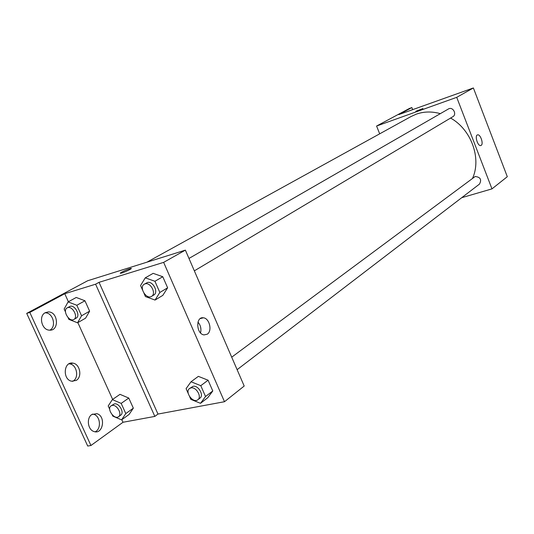 <?xml version="1.0" encoding="UTF-8"?>
<svg xmlns="http://www.w3.org/2000/svg" width="534" height="534" viewBox="0 0 534 534"><rect width="100%" height="100%" fill="white"/><g stroke="black" fill="none" stroke-linecap="round" stroke-linejoin="round"><path stroke-width="0.8" d="M379.687 133.82L376.583 126.037L409.364 108.482L411.868 107.574L398.764 114.603L473.384 87.956L507.3 176.694L491.974 188.882L461.743 197.68M422.921 108.576L416.186 111.139L422.868 108.556C421.339 109.543 418.996 110.511 415.832 111.452L416.186 111.139L415.779 111.439M376.583 126.037L456.724 97.335L473.384 87.956M194.343 270.851L452.832 116.719C456.997 114.516 453.313 106.9 448.94 108.689L188.976 258.443M456.724 97.335L491.974 188.882M237.123 369.682L479.479 184.096C481.862 179.618 480.426 177.081 475.167 176.5L231.709 357.179M472.65 178.109C481.601 158.191 471.202 129.482 450.576 118.061M440.243 113.629C431.899 111.312 423.943 111.479 416.366 114.122L411.167 116.465L146.91 262.187M481.187 145.375L480.754 145.555C477.683 146.45 474.386 135.269 477.603 134.868C480.406 133.981 483.791 143.913 481.187 145.375M411.868 107.574L412.662 109.59M87.629 280.764L185.378 250.132L244.198 386.035L224.5 401.715L157.977 414.064L99.044 282.326L95.599 284.201L64.754 293.713L29.817 312.443L26.7 313.385L87.629 280.764M131.244 268.489L130.817 268.448C128.447 269.029 125.477 270.237 121.892 272.073C125.477 270.231 128.447 269.023 130.817 268.448C133.814 267.908 123.267 272.967 120.731 273.281C119.896 273.368 120.283 272.967 121.892 272.066L120.29 273.241M99.044 282.326L163.644 262.368L185.378 250.132M207.746 397.73L212.786 390.955L208.08 380.208L198.368 376.363L208.08 380.208L212.786 390.955L207.746 397.73L200.51 403.324L190.825 399.359L189.637 396.675M153.151 273.348L162.777 276.725L153.151 273.348L145.255 277.847L154.933 281.278L159.84 292.458L155.034 300.061L145.435 296.564L143.986 293.286M167.629 287.806L162.777 276.725L167.629 287.806L162.817 295.369L167.629 287.806L159.84 292.458M163.644 262.368L224.5 401.715M207.245 334.204L204.015 334.911C196.145 333.984 195.531 316.355 203.367 317.803C209.475 318.177 212.525 331.033 207.245 334.204M157.977 414.064L154.833 416.407L123.007 422.267L90.947 445.503L87.716 446.044L26.7 313.385M200.53 332.896C201.485 328.844 200.63 325.253 197.967 322.109M90.947 445.503L29.817 312.443M68.973 363.834L69.747 363.914C76.796 364.655 79.326 377.605 73.091 381.122L72.691 381.356M92.542 414.09L93.664 414.304C100.425 415.886 101.6 429.022 95.185 431.786M45.003 312.844L45.19 312.837C52.959 312.45 56.804 326.561 49.902 330.159M154.833 416.407L95.599 284.201M76.235 297.465L84.939 300.769L76.235 297.465L68.092 301.924L76.836 305.274L81.575 315.768L77.543 322.79L68.866 319.385L68.065 317.61M89.625 311.175L84.939 300.769L89.625 311.175L85.58 318.164L89.625 311.175L81.575 315.768M119.99 394.346L128.781 398.057L119.99 394.346L112.354 399.606L121.185 403.384L125.797 413.576L121.545 419.884L112.781 416.066L112.213 414.811M133.34 408.17L128.781 398.057L133.34 408.17L129.074 414.457L133.34 408.17L125.797 413.576M123.007 422.267L121.832 419.677M112.647 399.405L77.851 322.616M68.399 301.757L64.754 293.713M76.262 380.402L71.669 381.223C62.311 379.614 63.653 361.118 72.904 363.14C79.953 363.888 82.49 376.87 76.262 380.402M91.855 414.504L96.861 413.676C106.193 415.999 103.082 435.09 93.871 431.485C87.689 429.703 86.301 417.882 91.855 414.504M45.297 312.67L48.307 311.916C58.286 311.576 59.548 331.193 49.428 330.146C41.699 330.092 38.355 315.914 45.297 312.67M142.538 290.002L140.562 285.53L145.255 277.847M151.543 296.37L153.799 295.022C158.952 292.398 152.804 280.544 147.324 282.553L144.3 284.188C138.633 287.078 146.269 299.901 151.543 296.37C156.696 293.747 150.528 281.859 145.048 283.868L144.3 284.188M155.034 300.061L162.817 295.369M154.933 281.278L162.777 276.725M188.235 393.491L186.092 388.645L191.018 381.77L200.784 385.681L205.543 396.522L200.51 403.324M197.84 399.759L199.943 398.15C204.295 395.287 198.227 384.927 193.028 386.336L189.55 388.512C184.424 391.916 193.148 403.751 197.84 399.759C202.192 396.896 196.118 386.503 190.912 387.918L189.55 388.512M191.018 381.77L198.368 376.363M200.784 385.681L208.08 380.208M205.543 396.522L212.786 390.955M65.475 311.916L64.16 309.012L68.092 301.924M73.859 319.452L76.188 318.124C80.841 315.888 74.974 304.54 70.094 306.349L67.171 307.884C62.131 310.321 69.173 322.489 73.859 319.452C78.511 317.216 72.631 305.842 67.745 307.644L67.171 307.884M77.543 322.79L85.58 318.164M76.836 305.274L84.939 300.769M109.704 409.284L108.202 405.98L112.354 399.606M118.541 416.7L120.724 415.138C124.749 412.702 118.989 402.623 114.303 403.904L111.045 405.88C106.413 408.724 114.296 420.104 118.541 416.7C122.566 414.264 116.786 404.158 112.1 405.433L111.045 405.88M121.545 419.884L129.074 414.457M121.185 403.384L128.781 398.057M203.367 317.803L200.277 318.591M48.307 311.916L45.19 312.837M96.861 413.676L93.664 414.304M72.904 363.14L69.747 363.914"/></g></svg>
